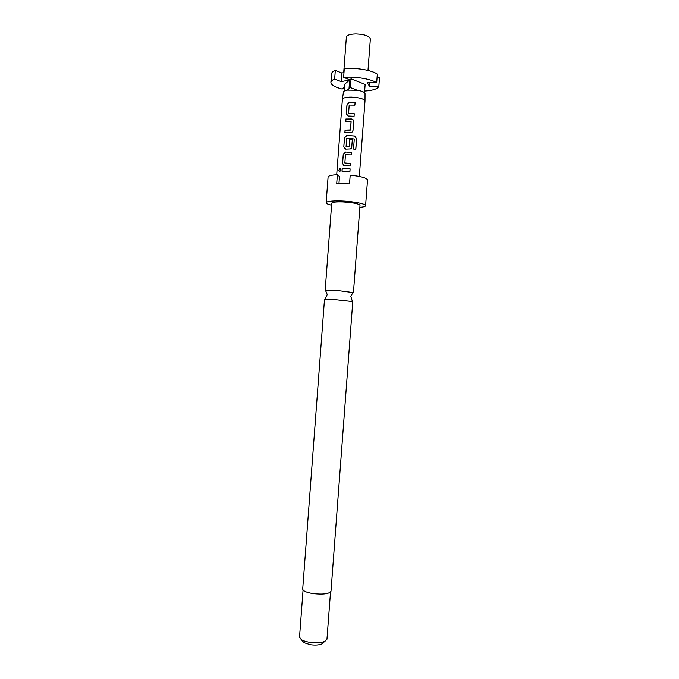 <?xml version="1.0" encoding="UTF-8"?>
<svg xmlns="http://www.w3.org/2000/svg" width="679" height="679" viewBox="0 0 679 679"><rect width="100%" height="100%" fill="white"/><g stroke="black" fill="none" stroke-linecap="round" stroke-linejoin="round"><path stroke-width="1.02" d="M340.306 168.562L339.025 170.285L339.568 171.677M340.968 169.971L339.975 168.519L338.88 170.259L339.712 171.668L340.968 169.971M352.774 301.595L335.451 299.677L324.486 299.464L302.707 589.049C303.012 591.01 306.552 592.538 313.35 593.633C323.552 594.643 329.434 593.828 331.004 591.171L352.774 301.595M325.589 290.493L336.156 290.34L353.029 292.556M325.182 290.272L331.734 203.157C332.26 202.13 335.952 201.714 342.802 201.909C353.029 202.546 358.767 203.675 360.014 205.287L353.462 292.403M303.063 590.026L299.524 637.131L301.247 639.542C303.182 640.772 306.034 641.689 309.785 642.283C316.159 643.123 321.201 642.809 324.91 641.324L326.964 639.194L330.512 592.088M302.749 641.222L304.005 642.631L310.405 644.702C315.158 645.33 318.926 645.084 321.719 643.964L323.17 642.758M331.581 205.194C327.999 204.345 326.192 203.522 326.158 202.707C326.879 201.281 332.014 200.704 341.571 200.967C353.581 201.391 366.142 203.895 365.591 205.678C365.429 206.467 363.52 207.019 359.862 207.316M326.158 202.707L328.093 176.998C328.381 175.759 331.479 174.995 337.387 174.715L336.733 183.44L349.541 183.899L350.194 175.14C361.05 176.345 366.821 177.949 367.526 179.96L365.591 205.678M364.648 91.045C373.009 90.477 377.745 88.898 378.84 86.309L379.485 77.754L377.057 77.737M343.701 72.619L346.375 37.141C346.91 35.172 350.092 34.111 355.932 33.95C364.606 34.349 369.41 36.012 370.361 38.941L367.993 70.429M344.448 87.235L342.199 89.059C334.823 87.158 331.055 84.926 330.902 82.354C331.021 81.107 332.269 80.02 334.654 79.103L341.189 81.616L349.668 80.003L349.014 88.703L347.275 90.12C344.873 90.536 343.599 91.173 343.447 92.03L342.386 99.346C342.887 97.886 345.874 97.139 351.34 97.105C359.48 97.53 364.029 98.837 365.005 101.044L359.335 176.447M347.275 90.12L357.273 90.239C362.221 91.071 364.81 92.217 365.039 93.66L365.005 101.044M341.978 171.167L349.931 171.431L350.126 168.876L342.165 168.63L341.978 171.167M344.491 165.684L350.339 165.99L350.534 163.435L344.856 162.968L345.475 154.727L351.179 154.854L351.366 152.308L345.518 152.011L343.234 154.464L342.564 163.367L344.491 165.684M345.738 149.125L350.568 148.913L351.764 147.037L352.316 139.73L349.77 139.518L349.227 146.766L346.078 146.681L346.697 138.448L348.242 138.287L354.285 138.966L353.53 149.057L355.821 149.448L356.628 138.754L354.667 135.995L346.765 135.452L344.474 137.922L343.803 146.825L345.738 149.125M344.873 132.66L351.994 132.227L353.012 130.461L353.683 121.541C353.657 120.064 352.927 119.198 351.484 118.961L345.9 119.003L345.704 121.549L351.06 121.541L350.491 129.918L345.059 130.113L344.873 132.66M348.225 116.007L354.082 116.27L354.268 113.724L348.59 113.283L349.21 105.05L354.913 105.135L355.109 102.588L349.252 102.334L346.961 104.846L346.29 113.749L348.225 116.007M338.965 183.406L339.483 176.548L337.387 174.715M330.902 82.354L331.547 73.782C331.666 72.492 332.922 71.371 335.307 70.421L334.654 79.103M341.189 81.616L341.843 72.993L335.307 70.421M343.99 72.568L341.843 72.993M344.287 68.604C355.932 67.484 372.109 70.226 377.329 74.13L376.675 82.796C371.447 79.01 355.261 76.311 343.625 77.372L344.287 68.604M376.675 82.796L367.212 82.702L369.486 86.216L369.749 82.728M369.486 86.216L378.84 86.309M349.668 80.003L344.677 84.23L344.16 91.105M364.53 92.675L365.149 84.442L351.043 78.84L350.389 87.574L349.014 88.703M349.244 88.516L349.897 79.816L343.625 77.372M351.043 78.84L349.897 79.816M357.273 90.239L350.389 87.574M342.165 168.63L350.126 168.876M342.258 168.664L342.072 171.167M349.906 171.422L350.092 168.91M345 163.138L350.534 163.435M351.153 154.854L351.366 152.308M351.34 152.342L345.518 152.011M345.586 152.054L343.234 154.464M343.328 154.498L342.564 163.367M342.657 163.401L343.693 165.523M350.313 165.99L350.508 163.469M355.737 149.431L356.628 138.754M356.534 138.779L354.667 135.995M354.608 136.029L346.765 135.452M346.825 135.494L344.474 137.922M344.567 137.956L343.803 146.825M343.897 146.868L344.881 148.947M351.391 148.158L351.764 147.037M351.739 147.071L352.316 139.73M352.291 139.764L349.77 139.518M349.787 139.56L349.227 146.766M349.057 146.97L346.222 146.851M352.664 131.539L353.012 130.461M352.987 130.504L353.683 121.541M353.657 121.575C353.632 120.107 352.91 119.241 351.493 119.003L351.484 118.961M351.493 119.003L345.9 119.003M345.993 119.046L345.806 121.541M351.128 121.711L350.491 129.918M350.322 130.113L345.059 130.113M345.153 130.156L344.966 132.651M348.734 113.452L354.268 113.724M354.888 105.135L355.109 102.588M355.083 102.631L349.252 102.334M349.32 102.385L346.961 104.846M347.054 104.889L346.29 113.749M346.383 113.792L347.275 115.795M354.056 116.27L354.243 113.758M352.384 301.408L350.975 296.833C350.474 296.74 351.264 295.221 353.326 292.276M324.901 299.346L326.972 295.034C327.482 295.017 326.938 293.396 325.343 290.171M321.719 643.964L324.91 641.324M336.716 174.749L342.386 99.363M304.005 642.631L301.247 639.542"/></g></svg>
